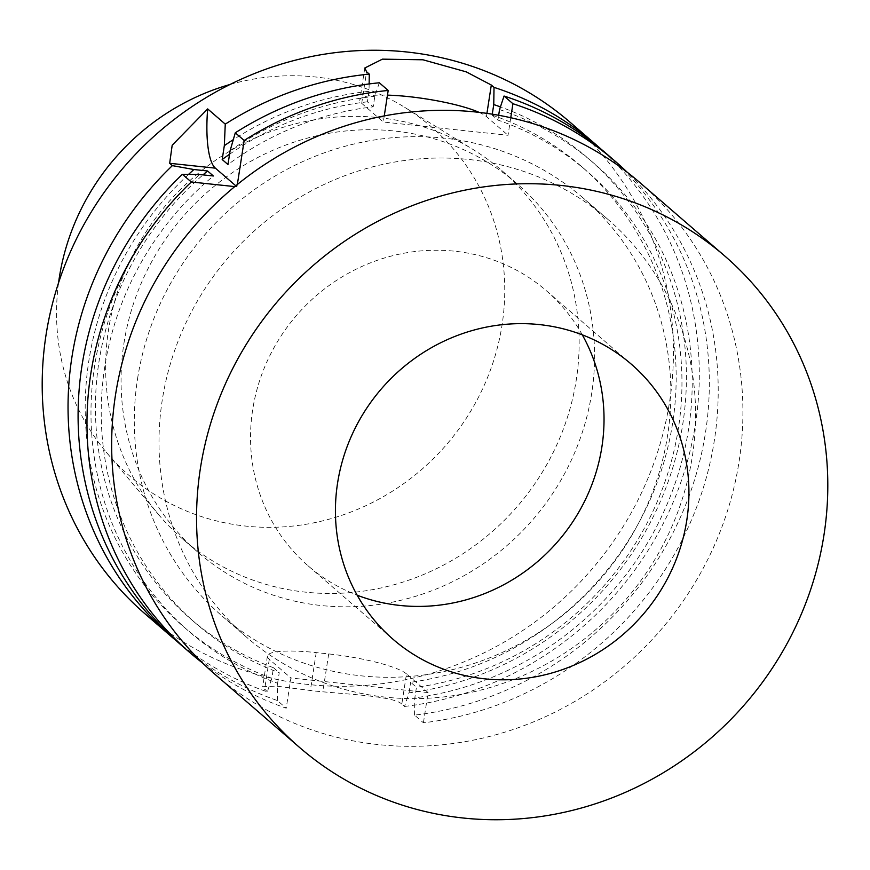 <?xml version="1.0" encoding="UTF-8"?>
<svg xmlns="http://www.w3.org/2000/svg" width="870" height="870" viewBox="0 0 870 870"><rect width="100%" height="100%" fill="white"/><g stroke="black" fill="none" stroke-linecap="round" stroke-linejoin="round"><path stroke-width="0.65" stroke-dasharray="4.35 3.26" d="M234.769 186.604L236.988 186.843L237.347 184.494M384.257 115.927L383.311 122.017L361.702 103.334A64.989 11.234 -171.2 0 1 359.843 100.028A64.989 11.234 -171.2 0 1 387.476 95.135M510.755 117.733L508.036 135.285L383.311 122.017M606.227 153.501A324.934 308.502 130.8 0 1 691.661 488.701A324.934 308.502 130.8 0 1 414.544 715.118L423.418 722.796A324.934 308.502 130.8 0 0 697.675 504.426A324.934 308.502 130.8 0 0 627.161 172.195M423.418 722.796L428.094 692.585L290.895 678.002L286.219 708.202A324.934 308.502 130.8 0 1 202.71 663.103M137.547 378.798A276.192 262.229 -49.2 0 1 313.581 156.915A276.192 262.229 -49.2 0 1 583.226 198.045A276.192 262.229 -49.2 0 1 667.627 435.152A276.192 262.229 -49.2 0 1 491.594 657.035A276.192 262.229 -49.2 0 1 221.937 615.895A276.192 262.229 -49.2 0 1 137.547 378.798M246.634 637.253A276.192 262.229 130.8 0 1 162.244 400.156A276.192 262.229 -49.2 0 1 338.278 178.263A276.192 262.229 -49.2 0 1 607.923 219.403A276.192 262.229 -49.2 0 1 692.324 456.5A276.192 262.229 130.8 0 1 516.291 678.382A276.192 262.229 130.8 0 1 246.634 637.253L221.937 615.895M639.809 182.537A324.934 308.502 -49.2 0 1 739.098 461.47A324.934 308.502 130.8 0 1 531.994 722.513A324.934 308.502 130.8 0 1 214.759 674.119M582.291 334.852A181.96 172.76 -49.2 0 0 546.295 290.678A181.96 172.76 -49.2 0 0 368.641 263.577A181.96 172.76 -49.2 0 0 252.67 409.77A181.96 172.76 130.8 0 0 308.274 565.968A181.96 172.76 130.8 0 0 357.168 595.211M236.988 186.843L235.77 185.778M181.188 645.094A324.934 308.502 130.8 0 0 277.345 700.535L286.219 708.202M479.109 112.371A64.989 11.234 -171.2 0 1 486.428 116.591L508.036 135.285M492.268 114.187L492.126 115.079L497.923 120.082L498.662 115.275M379.32 82.781L374.818 96.309L373.197 106.825A298.943 283.816 130.8 0 0 227.973 164.539M369.141 83.944L369.032 91.306L367.401 101.812L373.197 106.825M414.544 715.118L414.816 697.849L416.447 687.289A298.943 283.816 130.8 0 0 666.627 476.956A298.943 283.816 130.8 0 0 587.109 171.336A298.943 283.816 130.8 0 0 497.923 120.082M499.543 109.576A309.481 293.832 -49.2 0 1 689.062 425.789A309.481 293.832 -49.2 0 1 414.816 697.849M230.115 150.662A309.481 293.832 -49.2 0 1 374.818 96.309M277.345 700.535L277.617 683.265A309.481 293.832 -49.2 0 1 199.698 174.533M277.617 683.265L279.248 672.706A298.943 283.816 130.8 0 1 196.065 623.594A298.943 283.816 130.8 0 1 213.378 175.99M492.126 115.079A298.943 283.816 -49.2 0 1 581.323 166.322A298.943 283.816 -49.2 0 1 660.841 471.953A298.943 283.816 -49.2 0 1 410.662 682.287L416.447 687.289M229.56 154.251A298.943 283.816 -49.2 0 1 367.401 101.812M188.562 174.381A309.481 293.832 130.8 0 0 271.832 678.263L273.463 667.703A298.943 283.816 -49.2 0 1 190.28 618.592A298.943 283.816 -49.2 0 1 203.004 174.881M273.463 667.703L279.248 672.706M428.094 692.585L406.486 673.902L401.81 704.102L404.517 706.451L409.03 692.846A309.481 293.832 130.8 0 0 682.732 424.386A309.481 293.832 130.8 0 0 500.435 106.901M409.03 692.846L410.662 682.287M369.032 91.306A309.481 293.832 130.8 0 0 233.29 139.668M404.517 706.451A324.934 308.502 130.8 0 0 695.489 423.777A324.934 308.502 -49.2 0 0 601.17 149.227M176.218 640.701A324.934 308.502 130.8 0 0 267.318 691.857L271.832 678.263M570.35 122.474A324.934 308.502 -49.2 0 1 669.639 401.418A324.934 308.502 130.8 0 1 462.535 662.461A324.934 308.502 130.8 0 1 145.301 614.068M401.81 704.102C394.578 696.903 355.95 694.706 322.824 691.813A324.934 308.502 130.8 0 1 310.351 690.486L276.225 686.104L262.675 686.713L267.318 691.857M406.486 673.902A64.989 11.234 -171.2 0 0 328.686 653.925L316.212 652.598A64.989 11.234 -171.2 0 0 267.427 656.002A64.989 11.234 -171.2 0 0 269.287 659.319L290.895 678.002M123.921 343.411A243.741 231.42 -49.2 0 1 279.27 147.595A243.741 231.42 -49.2 0 1 517.237 183.896A243.741 231.42 -49.2 0 1 591.72 393.131A243.741 231.42 130.8 0 1 436.37 588.946A243.741 231.42 130.8 0 1 198.403 552.646A243.741 231.42 130.8 0 1 123.921 343.411M58.562 282.783A230.713 219.044 130.8 0 0 106.379 452.324L158.275 514.224A243.741 231.42 130.8 0 1 108.489 330.056A243.741 231.42 -49.2 0 1 473.432 149.727A243.741 231.42 -49.2 0 1 501.805 170.542A243.741 231.42 -49.2 0 1 576.288 379.788A243.741 231.42 130.8 0 1 420.939 575.603A243.741 231.42 130.8 0 1 182.972 539.302L198.403 552.646M158.275 514.224A243.741 231.42 130.8 0 0 182.972 539.302M106.379 452.324A230.713 219.044 130.8 0 0 338.713 516.334A230.713 219.044 130.8 0 0 502.044 325.075A230.713 219.044 -49.2 0 0 404.68 107.314L473.432 149.727M230.006 84.488A230.713 219.044 -49.2 0 1 404.68 107.314M486.428 116.591L486.928 113.372M361.702 103.334L366.585 71.775M269.287 659.319L264.61 689.518M328.686 653.925L322.824 691.813M316.212 652.598L310.351 690.486M607.923 219.403L583.226 198.045M308.274 565.968L393.164 639.374M546.295 290.678L631.196 364.084M581.323 166.322L587.109 171.336M190.28 618.592L196.065 623.594M267.427 656.002L262.675 686.713M501.805 170.542L517.237 183.896M364.802 68.001L359.843 100.028"/><path stroke-width="1.3" d="M237.347 184.494L244.165 140.472L235.291 132.795L230.115 150.662L227.973 164.539L222.187 159.536L224.329 145.649L225.265 124.127A324.934 308.502 -49.2 0 1 369.293 74.113L369.141 83.944M235.291 132.795A324.934 308.502 130.8 0 1 379.32 82.781L388.194 90.458A324.934 308.502 130.8 0 0 244.165 140.472M388.194 90.458L384.257 115.927M627.161 172.195A324.934 308.502 130.8 0 0 615.112 161.178A324.934 308.502 130.8 0 0 512.919 103.715L510.755 117.733M234.769 186.604L191.28 181.982A324.934 308.502 130.8 0 0 190.062 652.772A324.934 308.502 130.8 0 0 202.71 663.103M115.471 395.176A324.934 308.502 -49.2 0 1 322.563 134.143A324.934 308.502 -49.2 0 1 639.809 182.537L724.699 255.932A324.934 308.502 -49.2 0 1 823.988 534.876A324.934 308.502 130.8 0 1 616.895 795.919A324.934 308.502 130.8 0 1 299.65 747.526L214.759 674.119A324.934 308.502 130.8 0 1 115.471 395.176M299.65 747.526A324.934 308.502 130.8 0 1 200.361 468.582A324.934 308.502 -49.2 0 1 407.464 207.538A324.934 308.502 -49.2 0 1 724.699 255.932M337.56 483.165A181.96 172.76 130.8 0 0 393.164 639.374A181.96 172.76 130.8 0 0 570.818 666.474A181.96 172.76 130.8 0 0 686.789 520.293A181.96 172.76 130.8 0 0 631.196 364.084A181.96 172.76 130.8 0 0 453.531 336.984A181.96 172.76 130.8 0 0 337.56 483.165M357.168 595.211A181.96 172.76 130.8 0 0 601.899 446.886A181.96 172.76 -49.2 0 0 582.291 334.852M235.77 185.778L215.379 168.149A64.989 17.03 96.1 0 1 207.68 108.924L225.265 124.127M191.28 181.982L182.395 174.304A324.934 308.502 130.8 0 0 181.188 645.094L190.062 652.772M203.004 174.881A298.943 283.816 -49.2 0 1 207.593 170.988L213.378 175.99L199.698 174.533L182.395 174.304M207.593 170.988L193.912 169.53L172.369 165.637L169.672 163.299L172.184 145.225L207.68 108.924M615.112 161.178L606.227 153.501A324.934 308.502 130.8 0 0 504.045 96.037L512.919 103.715M369.293 74.113L366.585 71.775L364.802 68.001L382.419 59.149L422.972 59.791L466.255 71.862L491.311 85.032L494.019 87.37A324.934 308.502 -49.2 0 1 596.2 144.833A324.934 308.502 -49.2 0 1 601.17 149.227M500.435 106.901A309.481 293.832 130.8 0 0 493.758 104.563L494.019 87.37M493.758 104.563L492.268 114.187M504.045 96.037L499.543 109.576L498.662 115.275M387.476 95.135A64.989 11.234 -171.2 0 1 479.109 112.371M222.187 159.536A298.943 283.816 -49.2 0 1 229.56 154.251M233.29 139.668A309.481 293.832 130.8 0 0 224.329 145.649M193.912 169.53A309.481 293.832 130.8 0 0 188.562 174.381M596.2 144.833L570.35 122.474A324.934 308.502 -49.2 0 0 253.105 74.081A324.934 308.502 -49.2 0 0 46.012 335.124A324.934 308.502 130.8 0 0 145.301 614.068L171.162 636.427A324.934 308.502 130.8 0 1 71.862 357.483A324.934 308.502 -49.2 0 1 172.369 165.637M171.162 636.427A324.934 308.502 130.8 0 0 176.218 640.701M230.006 84.488A230.713 219.044 -49.2 0 0 59.247 278.008A230.713 219.044 130.8 0 0 58.562 282.783M169.672 163.299L215.379 168.149M486.928 113.372L491.311 85.032"/></g></svg>
